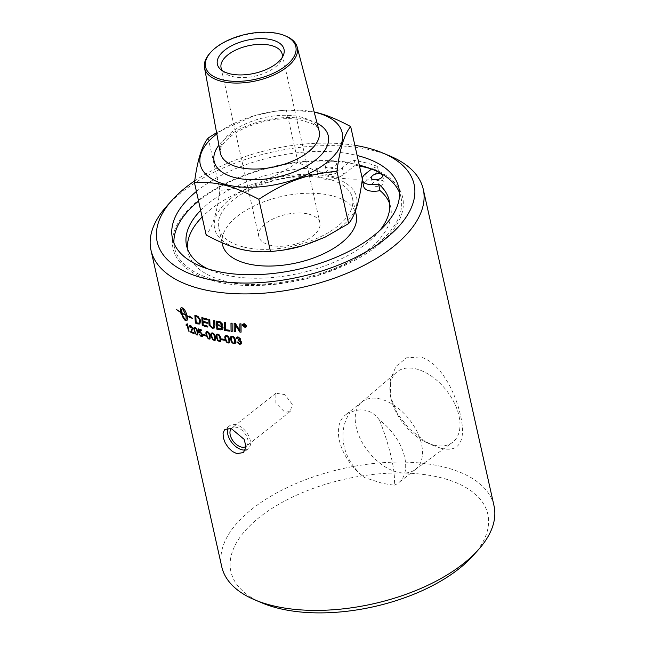 <?xml version="1.0" encoding="UTF-8"?>
<svg xmlns="http://www.w3.org/2000/svg" width="645" height="645" viewBox="0 0 645 645"><rect width="100%" height="100%" fill="white"/><g stroke="black" fill="none" stroke-linecap="round" stroke-linejoin="round"><path stroke-width="0.48" stroke-dasharray="3.23 2.42" d="M394.031 485.225A43.07 26.05 -128.4 0 0 398.763 482.637A43.07 26.05 -128.4 0 0 379.47 420.105C389.894 445.921 396.296 474.551 394.031 485.225L382.654 483.395L364.594 477.631C342.874 460.756 336.472 432.118 350.042 412.502A43.07 26.05 -128.4 0 0 345.301 415.09A43.07 26.05 -128.4 0 0 364.594 477.631M379.47 420.105C371.754 409.801 361.942 407.269 350.042 412.502M396.998 472.043A43.07 26.05 51.6 0 1 360.958 440.1A43.07 26.05 51.6 0 1 361.635 402.182A43.07 26.05 51.6 0 1 362.119 401.787A43.07 26.05 51.6 0 1 409.269 419.395A43.07 26.05 51.6 0 1 415.574 469.334A43.07 26.05 51.6 0 1 415.082 469.705A43.07 26.05 51.6 0 1 396.998 472.043M292.274 404.262L284.792 394.595L275.883 393.24L275.85 403.133L285.001 412.349L290.258 411.405L292.274 404.262M308.891 214.172A31.299 15.553 167.4 0 1 319.888 222.815A31.299 15.553 167.4 0 1 292.733 244.818A31.299 15.553 167.4 0 1 258.79 236.473A31.299 15.553 167.4 0 1 274.714 218.147A31.299 15.553 167.4 0 1 308.891 214.172M221.719 338.915L221.703 338.835A139.385 69.241 -12.6 0 0 224.387 339.286L224.589 340.189A139.385 69.241 167.4 0 1 224.5 340.181M217.873 334.763L217.059 335.094L217.18 337.472C217.744 339.689 218.421 340.778 219.219 340.745L219.84 340.625M216.51 334.247L217.72 334.021C219.187 334.255 220.219 335.65 220.816 338.19L220.55 341.294M212.608 333.61L211.826 333.925L211.963 336.287C212.519 338.504 213.181 339.609 213.955 339.601L214.527 339.52M211.31 333.038L212.447 332.876C213.866 333.159 214.874 334.57 215.47 337.109L215.204 340.205M207.529 332.304L206.787 332.586L206.94 334.932C207.497 337.158 208.142 338.27 208.875 338.286L209.407 338.246M206.303 331.675L207.376 331.57C208.738 331.893 209.714 333.32 210.31 335.868L210.052 338.956M199.015 333.957L201.772 335.86M199.273 329.901L199.386 331.748L200.41 331.691L202.812 334.699L202.393 336.601M198.507 328.926A4072.046 2380.332 -60.1 0 1 198.499 328.829A139.385 69.241 -12.6 0 0 201.466 329.869L201.659 330.732A139.385 69.241 167.4 0 1 201.554 330.692M200.385 332.409L199.418 332.707M195.338 328.176L194.693 328.386L194.895 330.708C195.443 332.933 196.04 334.086 196.685 334.158L197.104 334.183M194.274 327.434L195.185 327.442C196.386 327.878 197.289 329.361 197.878 331.909L197.676 334.949M187.131 323.83L189.066 331.216M187.292 325.233L186.308 325.652L187.292 325.233M231.023 323.153A3340.802 1252.429 -73.6 0 1 231.023 323.081L232.168 323.193A3340.802 1230.208 106.1 0 0 232.24 331.369A139.385 69.241 167.4 0 1 232.184 331.361M217.752 322.161L217.744 324.749M217.808 324.685A139.385 69.241 -12.6 0 0 219.526 324.991L221.275 324.846M217.833 325.604L217.841 328.442M217.905 328.378A139.385 69.241 -12.6 0 0 219.8 328.724L220.743 328.91M220.808 328.845L221.751 328.587M221.428 325.717L223.146 327.644L222.678 329.41M216.664 321.129A3340.802 1527.207 -68.6 0 1 216.664 321.049A139.385 69.241 -12.6 0 0 219.236 321.508L220.3 321.742L222.501 323.943L222.186 325.37M203.086 322.057L203.223 324.806A139.385 69.241 -12.6 0 0 207.827 326.112L207.867 327.015A139.385 69.241 167.4 0 1 207.787 326.991M202.941 318.695L203.046 321.162A139.385 69.241 -12.6 0 0 207.303 322.347L207.335 323.25A139.385 69.241 167.4 0 1 207.255 323.226M201.941 317.598A3340.802 1802.154 -62.3 0 1 201.933 317.509A139.385 69.241 -12.6 0 0 207.263 318.993L207.295 319.896A139.385 69.241 167.4 0 1 207.214 319.872M195.903 316.389A3333.715 1908.595 120.8 0 0 196.265 322.444L196.177 322.5M196.265 322.444A139.385 69.241 -12.6 0 0 197.33 322.839L199.039 323.105M199.128 323.048L199.579 322.573M194.959 315.26A3340.802 1929.3 -58.7 0 1 194.959 315.171A139.385 69.241 -12.6 0 0 196.999 315.905L198.16 316.429L200.684 320.299L199.918 323.967M243.923 324.733L244.02 325.419M244.06 325.346A139.385 69.241 -12.6 0 0 244.495 325.362L244.963 325.072M244.124 325.628L244.261 326.483M243.528 324.516L245.326 325.056L244.826 325.612L245.697 326.531M245.285 325.12L244.826 325.612M243.076 324.443L242.939 325.403L244.979 327.039L246.148 326.531M242.778 324.225L244.205 323.588L246.664 325.531L246.455 326.733M182.696 308.189C181.809 308.512 181.656 310.132 182.245 313.059L182.148 313.107M182.245 313.059A139.385 69.241 -12.6 0 0 185.816 315.002M192.105 318.058L189.348 316.106M189.348 316.711A139.385 69.241 167.4 0 1 187.09 315.639L186.994 315.695M187.09 315.639C186.091 311.874 184.817 309.439 183.261 308.318L183.261 308.31A139.385 69.241 167.4 0 1 182.043 307.649L181.253 307.601M181.076 312.365A139.385 69.241 167.4 0 1 176.577 309.398L176.472 309.455M181.245 313.075L180.6 312.793M182.559 315.768L182.874 314.139M182.978 314.091L182.309 313.817M182.414 313.768L182.285 313.244M186.018 320.621C187.405 321.041 187.784 319.444 187.131 315.832M185.357 320.089L183.325 316.558A139.385 69.241 167.4 0 1 182.148 315.865L182.204 316.01M208.867 319.469A3363.627 1679.87 -65.7 0 1 208.867 319.388L209.891 319.63A3353.242 1655.868 113.9 0 0 210.06 324.532L210.157 325.451L212.189 327.338L213.463 327.152M213.834 320.573A3331.619 1568.898 -67.7 0 1 213.826 320.5A139.385 69.241 -12.6 0 0 214.882 320.71A3333.158 1550.37 111.9 0 0 215.011 325.419L214.309 327.983M224.275 322.355A3340.802 1382.38 -71.4 0 1 224.267 322.282A139.385 69.241 -12.6 0 0 225.387 322.427A3337.706 1357.677 108.2 0 0 225.492 329.619A139.385 69.241 -12.6 0 0 229.822 330.175L229.83 331.103A139.385 69.241 167.4 0 1 229.773 331.095M235.24 324.556L235.336 326.668A3382.324 1193.048 105.2 0 0 235.377 331.667A139.385 69.241 167.4 0 1 235.32 331.659M239.94 323.838A3373.205 1083.842 -76.4 0 1 239.94 323.766A139.385 69.241 -12.6 0 0 241.101 323.83A3388.056 1073.989 103.4 0 0 241.125 332.078L241.077 332.078M234.191 323.443A3340.802 1191.009 -74.5 0 1 234.191 323.371A139.385 69.241 -12.6 0 0 235.433 323.476A863.816 528.924 69.2 0 0 237.57 326.709L240.029 330.764M189.904 325.515L190.928 325.596L193.073 328.386L191.436 331.627A139.385 69.241 -12.6 0 0 194.072 332.836L194.266 333.699A139.385 69.241 167.4 0 1 194.153 333.642M191.081 326.33L190.251 327.233M203.296 334.376L203.28 334.279A139.385 69.241 -12.6 0 0 205.618 335.021L205.82 335.916A139.385 69.241 167.4 0 1 205.715 335.892M226.669 336.255L225.814 336.642L225.903 339.036C226.468 341.253 227.177 342.318 228.016 342.237L228.717 342.052M225.186 335.86L226.516 335.521C228.064 335.682 229.128 337.029 229.725 339.568L229.475 342.664M231.587 337.246L231.579 339.802C232.152 342.011 232.869 343.059 233.74 342.963L234.49 342.713M230.829 336.658L232.232 336.239C233.821 336.351 234.909 337.682 235.506 340.221L235.28 343.293M236.852 342.035L237.731 341.939L239.545 343.503L240.585 343.132M236.473 337.287L238.005 336.779L240.674 338.843L239.948 340.246L241.786 342.148L241.504 343.608M237.287 337.851L237.046 338.714M238.263 339.907L239.698 338.754M221.727 566.673A139.505 69.297 167.4 0 1 292.677 485.016A139.505 69.297 167.4 0 1 444.994 467.286A139.505 69.297 167.4 0 1 494.014 505.809M440.712 448.162C461.24 453.483 465.738 437.995 460.514 415.436C455.789 393.49 440.857 362.313 420.338 356.983L406.56 357.806L395.949 366.441L390.33 379.978L390.781 397.425L397.36 413.727L408.978 428.603L424.571 440.954L432.634 445.252L440.712 448.162M390.12 156.09A139.505 69.297 -12.6 0 0 374.245 150.801A139.505 69.297 -12.6 0 0 166.837 206.005M363.748 186.574A15.029 7.466 167.4 0 1 367.029 180.358L378.486 171.288L377.398 166.41L372.302 168.442A117.6 58.413 167.4 0 1 323.564 273.706A117.6 58.413 167.4 0 1 173.255 234.885A117.6 58.413 167.4 0 1 349.058 162.435L354.153 160.403L355.242 165.281L343.777 174.352A15.029 7.466 167.4 0 1 328.184 179.399A15.029 7.466 167.4 0 1 317.735 174.69A15.029 7.466 167.4 0 1 317.695 174.489L316.219 167.91A15.029 7.466 -12.6 0 0 316.26 168.111A15.029 7.466 -12.6 0 0 326.717 172.82A15.029 7.466 -12.6 0 0 342.31 167.781L349.058 162.435M372.302 168.442L371.568 169.022M362.264 178.407A15.029 7.466 -12.6 0 0 362.248 179.85M379.889 230.338A103.805 51.56 167.4 0 1 207.698 268.828M200.66 210.391A103.805 51.56 167.4 0 1 316.219 167.91M326.515 163.693A5.821 2.894 167.4 0 1 332.554 161.742A5.821 2.894 167.4 0 1 336.609 163.564A5.821 2.894 167.4 0 1 331.554 167.66A5.821 2.894 167.4 0 1 325.241 166.104A5.821 2.894 167.4 0 1 326.515 163.693M327.983 170.272A5.821 2.894 -12.6 0 0 326.717 172.683A5.821 2.894 -12.6 0 0 333.03 174.231A5.821 2.894 -12.6 0 0 338.077 170.143A5.821 2.894 -12.6 0 0 334.029 168.321A5.821 2.894 -12.6 0 0 327.983 170.272M374.003 182.156A5.821 2.894 -12.6 0 0 372.729 184.567A5.821 2.894 -12.6 0 0 379.042 186.123A5.821 2.894 -12.6 0 0 384.089 182.027A5.821 2.894 -12.6 0 0 380.042 180.205A5.821 2.894 -12.6 0 0 374.003 182.156M317.695 174.489A103.805 51.56 -12.6 0 0 202.135 216.97M187.518 248.954A103.805 51.56 -12.6 0 0 188.042 252.284A103.805 51.56 -12.6 0 0 300.586 279.962A103.805 51.56 -12.6 0 0 390.636 206.997A103.805 51.56 -12.6 0 0 389.685 203.764M359.297 165.136A115.995 57.615 -12.6 0 0 198.579 201.063M173.932 243.1A115.995 57.615 -12.6 0 0 174.585 248.003A115.995 57.615 -12.6 0 0 215.349 280.035A115.995 57.615 -12.6 0 0 341.995 265.297A115.995 57.615 -12.6 0 0 400.988 197.402A115.995 57.615 -12.6 0 0 399.497 192.678M377.398 166.41A125.09 62.138 -12.6 0 0 366.36 162.943A125.09 62.138 -12.6 0 0 354.153 160.403M216.583 132.677L253.936 115.834L273.577 111.488L286.324 109.956L314.147 111.948M314.196 112.117A72.708 36.12 -12.6 0 0 272.738 111.617A72.708 36.12 -12.6 0 0 254.106 115.778A72.708 36.12 -12.6 0 0 216.809 133.886M362.377 178.923C351.323 179.665 341.012 178.754 331.441 176.182C321.928 173.819 310.785 169.2 298.022 162.306C269.836 180.527 251.461 187.123 219.921 190.348C217.01 212.729 212.423 227.62 206.166 235.006M284.106 249.97A72.708 36.12 167.4 0 1 240.198 248.881A72.708 36.12 167.4 0 1 230.507 198.708A72.708 36.12 167.4 0 1 331.014 177.004A72.708 36.12 167.4 0 1 355.226 209.52A72.708 36.12 167.4 0 1 302.731 245.801M286.324 109.956L298.022 162.306M208.214 137.998L219.921 190.348M222.461 70.797A31.299 15.553 -12.6 0 0 223.92 72.417A31.299 15.553 -12.6 0 0 232.087 76.433A31.299 15.553 -12.6 0 0 281.591 59.534A31.299 15.553 -12.6 0 0 282.22 57.437M209.996 53.148A47.48 23.583 167.4 0 1 280.583 34.362A47.48 23.583 167.4 0 1 285.985 36.16M242.818 246.809A68.523 34.04 167.4 0 1 218.736 227.887A68.523 34.04 167.4 0 1 253.582 187.784A68.523 34.04 167.4 0 1 328.394 179.076A68.523 34.04 167.4 0 1 352.476 197.991A68.523 34.04 167.4 0 1 317.63 238.102A68.523 34.04 167.4 0 1 242.818 246.809M222.469 244.592A68.523 34.04 167.4 0 1 257.315 204.481A68.523 34.04 167.4 0 1 332.127 195.774A68.523 34.04 167.4 0 1 356.209 214.696M194.717 180.874A131.62 65.379 167.4 0 1 354.871 145.335M196.427 191.436A115.995 57.615 167.4 0 1 357.145 155.51M472.858 555.901A131.62 65.379 -12.6 0 0 434.053 476.163A131.62 65.379 -12.6 0 0 263.362 514.315A131.62 65.379 -12.6 0 0 262.201 602.986M433.44 445.002A44.876 27.138 -128.4 0 0 452.282 442.575A44.876 27.138 -128.4 0 0 446.219 390.152A44.876 27.138 -128.4 0 0 396.594 372.213A44.876 27.138 -128.4 0 0 390.66 396.885A44.876 27.138 -128.4 0 0 426.901 442.68A44.876 27.138 -128.4 0 0 433.44 445.002M245.382 449.976A14.787 8.941 -128.4 0 0 248.18 448.799A14.787 8.941 -128.4 0 0 248.647 435.802A14.787 8.941 -128.4 0 0 236.199 424.684A14.787 8.941 -128.4 0 0 229.822 425.611A14.787 8.941 -128.4 0 0 227.959 428.264M246.084 446.372A11.586 7.006 -128.4 0 0 246.188 446.292A11.586 7.006 -128.4 0 0 244.495 432.86A11.586 7.006 -128.4 0 0 231.813 428.127A11.586 7.006 -128.4 0 0 231.313 428.586M378.486 171.288A125.09 62.138 -12.6 0 0 370.956 168.78M359.491 166.031A125.09 62.138 -12.6 0 0 355.242 165.281M365.554 173.779L367.029 180.358M342.31 167.781L343.777 174.352M317.098 123.219A58.477 29.049 -12.6 0 0 226.927 137.2A58.477 29.049 -12.6 0 0 218.905 145.165M220.324 152.768A50.592 25.131 167.4 0 1 231.45 132.265A50.592 25.131 167.4 0 1 301.384 117.164A50.592 25.131 167.4 0 1 319.057 130.701C318.767 128.476 316.381 126.073 311.882 123.493L299.433 119.68C280.107 115.842 247.019 123.114 230.321 136.7C224.686 141.416 221.445 145.512 220.598 148.979L220.324 152.768M362.119 401.787L345.301 415.09M415.574 469.334L398.763 482.637M325.241 166.104L326.717 172.683M336.609 163.564L338.077 170.143M371.262 177.988L372.729 184.567M382.622 175.448L384.089 182.027M316.26 168.111L317.735 174.69M390.636 206.997L389.169 200.426M188.042 252.284L186.566 245.713M272.738 111.617L273.577 111.488M319.888 222.815L282.179 54.132M258.79 236.473L221.082 67.79M281.591 59.534L283.381 55.228M223.92 72.417L220.469 69.289M218.736 227.887L222.065 242.794M352.476 197.991L355.363 210.915M426.901 442.68L432.634 445.26M390.66 396.885L390.499 396.062M415.082 469.705L452.282 442.575M361.635 402.182L396.594 372.213M229.822 425.611L225.089 429.36M248.18 448.799L243.439 452.548M275.883 393.24L231.813 428.127M290.258 411.405L246.188 446.292M400.988 197.402L398.836 187.776M174.585 248.003L172.441 238.376"/><path stroke-width="0.97" d="M224.5 340.181A139.385 69.241 167.4 0 1 221.904 339.738L221.719 338.915M221.904 339.738L221.638 338.899A139.505 69.297 -12.6 0 0 224.323 339.351L224.525 340.254A139.505 69.297 167.4 0 1 221.84 339.802M219.155 340.81C220.042 341.173 220.284 340.27 219.864 338.085C219.3 335.876 218.615 334.787 217.8 334.828L216.994 335.158L217.107 337.537C217.671 339.754 218.349 340.842 219.155 340.81L219.808 340.657M219.219 340.745C220.114 341.116 220.348 340.205 219.929 338.02C219.373 335.811 218.687 334.723 217.873 334.763L216.994 335.158M220.55 341.294L219.389 341.479L217.655 340.407L216.317 337.295L216.51 334.247M217.583 340.471L216.011 335.537L216.438 334.303L217.647 334.086C219.123 334.32 220.155 335.706 220.751 338.246L220.969 340.197L220.437 341.39L219.316 341.544L217.655 340.407M213.874 339.657C214.737 340.052 214.962 339.157 214.543 336.98C213.979 334.763 213.31 333.667 212.528 333.675L211.754 333.981L211.883 336.343C212.439 338.561 213.108 339.665 213.874 339.657L214.527 339.52M213.955 339.601C214.817 339.988 215.035 339.101 214.616 336.916C214.059 334.699 213.382 333.602 212.608 333.61L211.754 333.981M215.204 340.205L214.116 340.334L212.447 339.214L211.125 336.077L211.31 333.038M212.366 339.278L210.81 334.4L211.246 333.086L212.374 332.933C213.793 333.215 214.801 334.626 215.398 337.166L215.124 340.278L214.043 340.391L212.447 339.214M208.803 338.351C209.633 338.77 209.835 337.891 209.415 335.706C208.851 333.489 208.198 332.377 207.456 332.369L206.706 332.643L206.86 334.997C207.416 337.214 208.061 338.335 208.803 338.351L209.407 338.246M208.875 338.286C209.706 338.706 209.915 337.827 209.488 335.65C208.932 333.433 208.279 332.32 207.529 332.304L206.706 332.643M210.052 338.956L209.044 339.02L207.432 337.859L206.142 334.699L206.303 331.675M207.351 337.924L205.811 333.086L206.166 331.78L207.295 331.627C208.658 331.949 209.641 333.384 210.238 335.924L210.012 338.996L208.964 339.085L207.432 337.859M202.715 336.255L201.337 336.601L198.983 333.868M201.554 330.692A139.385 69.241 167.4 0 1 199.273 329.901L199.297 331.804L200.321 331.748L202.724 334.755L202.353 336.625M199.418 332.707L198.765 332.377A4072.046 2380.332 -60.1 0 1 198.507 328.926M201.167 335.86L202.038 334.513L200.385 332.409L198.684 332.433A4068.692 2377.97 -60.1 0 1 198.41 328.886A139.505 69.297 -12.6 0 0 201.385 329.934L201.571 330.788A139.505 69.297 167.4 0 1 199.184 329.958M201.772 335.86L201.079 335.916L201.958 334.57L200.305 332.465L199.378 332.796M202.627 336.311L201.248 336.658L198.894 333.925L201.079 335.916M196.596 334.215C197.338 334.699 197.491 333.852 197.064 331.683C196.515 329.458 195.911 328.313 195.25 328.232L194.605 328.442L194.798 330.764C195.346 332.989 195.943 334.142 196.596 334.215L197.104 334.183M196.685 334.158C197.426 334.642 197.58 333.796 197.152 331.627C196.604 329.401 195.999 328.257 195.338 328.176L194.605 328.442M197.676 334.949L195.403 333.618L194.185 330.409L194.274 327.434M195.314 333.675L193.831 328.676L194.137 327.523L195.088 327.499C196.298 327.934 197.201 329.418 197.789 331.965L197.668 334.965L196.757 334.957L195.403 333.618M186.47 324.677L187.05 323.782A139.505 69.297 -12.6 0 0 187.453 323.992L189.098 331.328A139.505 69.297 167.4 0 1 188.477 331.006L187.195 325.29L186.212 325.709L186.018 324.838M186.115 324.79L187.147 323.734M189.066 331.216L187.292 325.233L186.308 325.652L186.123 324.822M186.308 325.652L187.292 325.233M232.184 331.361A139.385 69.241 167.4 0 1 231.103 331.248A3340.802 1252.429 -73.6 0 1 231.023 323.153M231.103 331.248L231.047 331.312A3338.101 1251.074 -73.6 0 1 230.966 323.145A139.505 69.297 -12.6 0 0 232.119 323.258A3338.101 1228.862 106.1 0 0 232.184 331.433A139.505 69.297 167.4 0 1 231.047 331.312M217.688 322.226L217.744 324.749A139.505 69.297 -12.6 0 0 219.461 325.056L221.243 324.878L221.42 323.911L219.494 322.54A139.505 69.297 167.4 0 1 217.688 322.226L217.752 322.161A139.385 69.241 167.4 0 0 219.558 322.476L219.494 322.54M221.275 324.846L221.485 323.846L219.558 322.476M217.768 325.661L217.841 328.442A139.505 69.297 -12.6 0 0 219.727 328.789L221.719 328.619L221.961 327.539L219.905 326.048A139.505 69.297 167.4 0 1 217.768 325.661L217.833 325.604A139.385 69.241 167.4 0 0 219.969 325.983L219.905 326.048M221.751 328.587L222.025 327.475L219.969 325.983M222.678 329.41L220.832 329.813A139.385 69.241 167.4 0 1 216.873 329.087A3340.802 1527.207 -68.6 0 1 216.664 321.129M222.186 325.37L221.364 325.781L223.081 327.7L222.646 329.442L220.767 329.877A139.505 69.297 167.4 0 1 216.801 329.152A3338.101 1525.619 -68.6 0 1 216.599 321.113A139.505 69.297 -12.6 0 0 219.171 321.573L220.235 321.807L222.436 324.008L222.154 325.403L221.364 325.781M207.787 326.991A139.385 69.241 167.4 0 1 202.32 325.403A3340.802 1802.154 -62.3 0 1 201.941 317.598M207.255 323.226A139.385 69.241 167.4 0 1 203.086 322.057L203.135 324.862A139.505 69.297 -12.6 0 0 207.746 326.168L207.787 327.071A139.505 69.297 167.4 0 1 202.232 325.467A3338.101 1800.332 -62.3 0 1 201.853 317.574A139.505 69.297 -12.6 0 0 207.182 319.049L207.214 319.952A139.505 69.297 167.4 0 1 202.861 318.759L202.965 321.218A139.505 69.297 -12.6 0 0 207.222 322.411L207.263 323.314A139.505 69.297 167.4 0 1 203.006 322.121M207.214 319.872A139.385 69.241 167.4 0 1 202.941 318.695L202.861 318.759M195.822 316.445A3331.014 1906.676 120.8 0 0 196.177 322.5A139.505 69.297 -12.6 0 0 197.241 322.895L198.499 323.193L199.49 322.629L199.644 320.001L198.088 317.372L197.015 316.88A139.505 69.297 167.4 0 1 195.822 316.445L195.903 316.389A139.385 69.241 167.4 0 0 197.104 316.816L197.015 316.88M199.216 322.992L199.724 319.944L198.088 317.372M198.168 317.308L197.104 316.816M199.918 323.967L197.846 323.895A139.385 69.241 167.4 0 1 195.435 322.992A3340.802 1929.3 -58.7 0 1 194.959 315.26M195.435 322.992L195.346 323.048A3338.101 1927.373 -58.7 0 1 194.871 315.228A139.505 69.297 -12.6 0 0 196.91 315.969L198.08 316.493L200.603 320.355L199.877 323.992L197.757 323.951A139.505 69.297 167.4 0 1 195.346 323.048M243.883 324.806L244.02 325.419A139.505 69.297 -12.6 0 0 244.447 325.427L244.915 325.136L244.286 324.814A139.505 69.297 167.4 0 1 243.883 324.806L243.923 324.733A139.385 69.241 167.4 0 0 244.326 324.749L244.286 324.814M244.447 325.427L244.963 325.072L244.495 325.362L244.963 325.072L244.326 324.749M244.261 326.483L243.528 324.516M245.697 326.531L244.334 325.636A139.385 69.241 167.4 0 1 244.124 325.628L244.27 326.555A139.505 69.297 167.4 0 1 243.923 326.539L243.471 324.516A139.505 69.297 -12.6 0 0 244.221 324.548L245.285 325.12L244.778 325.677L245.761 326.604A139.505 69.297 167.4 0 1 245.326 326.588L244.286 325.701A139.505 69.297 167.4 0 1 244.084 325.693M246.148 326.531L246.326 325.523L244.278 323.895L243.076 324.443M246.277 325.588L244.229 323.967L243.06 324.475L242.891 325.467L244.931 327.104L246.124 326.564L246.326 325.523M246.455 326.733L245.044 327.346L242.601 325.394L242.778 324.225M242.552 325.459L242.754 324.258L244.165 323.653L246.616 325.596L246.438 326.765L245.003 327.418L242.601 325.394M185.72 315.058L182.6 308.237C181.705 308.56 181.559 310.189 182.148 313.107A139.505 69.297 -12.6 0 0 185.72 315.058L182.454 308.278M189.42 316.179L189.259 316.768L189.348 316.106L192.492 318.259L189.146 317.59L189.235 316.929A139.505 69.297 167.4 0 1 187.034 315.881C187.687 319.501 187.308 321.097 185.921 320.678A139.505 69.297 167.4 0 1 184.696 320.009L182.043 315.921A139.505 69.297 -12.6 0 0 183.228 316.606L185.502 320.049M182.043 307.649C180.713 307.197 180.39 308.77 181.076 312.365L180.971 312.414C180.286 308.826 180.616 307.254 181.946 307.705A139.505 69.297 -12.6 0 0 183.164 308.366L183.164 308.366C184.72 309.487 185.994 311.93 186.994 315.695A139.505 69.297 -12.6 0 0 189.259 316.768M181.205 307.625L181.946 307.705M176.569 309.519L176.472 309.455A139.505 69.297 -12.6 0 0 180.971 312.414M176.569 309.552A139.385 69.241 -12.6 0 0 181.116 312.551L181.011 312.599A139.505 69.297 167.4 0 1 176.464 309.6M181.116 312.551L181.245 313.075L181.011 312.599M185.26 320.146C186.163 319.815 186.332 318.178 185.768 315.244L185.857 315.195A139.385 69.241 -12.6 0 1 182.285 313.244L182.309 313.817A139.505 69.297 -12.6 0 0 182.874 314.139L182.462 315.824L180.6 312.793A139.505 69.297 -12.6 0 0 181.14 313.123M180.697 312.744L182.559 315.768M185.768 315.244A139.505 69.297 167.4 0 1 182.188 313.293M185.857 315.195C186.429 318.122 186.26 319.759 185.357 320.089M189.235 316.929L189.332 316.872A139.385 69.241 -12.6 0 1 187.131 315.832L187.034 315.881M186.695 320.734L185.921 320.678L186.744 320.702M189.332 316.872L189.146 317.59M189.243 317.534L192.581 318.203M182.148 315.865L184.792 319.96A139.385 69.241 -12.6 0 0 186.018 320.621M214.309 327.983L212.447 328.273L209.149 325.193L209.028 323.734A3363.627 1679.87 -65.7 0 1 208.867 319.469M213.463 327.152L213.955 324.903A3331.619 1568.898 -67.7 0 1 213.834 320.573M208.948 323.798A3360.902 1678.153 -65.7 0 1 208.795 319.452A139.505 69.297 -12.6 0 0 209.81 319.694A3350.525 1654.167 113.9 0 0 209.988 324.588L210.085 325.515L212.108 327.402L213.422 327.184L213.882 324.967A3328.926 1567.277 -67.7 0 1 213.761 320.557A139.505 69.297 -12.6 0 0 214.817 320.775A3330.458 1548.758 111.9 0 0 214.946 325.483L214.277 328.015L212.374 328.337L209.077 325.249L209.028 323.734M229.773 331.095A139.385 69.241 167.4 0 1 224.404 330.385A3340.802 1382.38 -71.4 0 1 224.275 322.355M224.404 330.385L224.339 330.45A3338.101 1380.905 -71.3 0 1 224.21 322.347A139.505 69.297 -12.6 0 0 225.323 322.492A3335.005 1356.225 108.2 0 0 225.436 329.684A139.505 69.297 -12.6 0 0 229.765 330.24L229.773 331.167A139.505 69.297 167.4 0 1 224.339 330.45M235.32 331.659A139.385 69.241 167.4 0 1 234.248 331.562A3340.802 1191.009 -74.5 0 1 234.191 323.443M241.077 332.078L239.932 332.006A932.726 562.464 -109.8 0 1 236.723 327.039L235.24 324.556L235.288 326.733A3379.582 1191.734 105.2 0 0 235.32 331.732A139.505 69.297 167.4 0 1 234.191 331.627A3338.101 1189.702 -74.5 0 1 234.143 323.435A139.505 69.297 -12.6 0 0 235.377 323.54A863.3 528.682 69.2 0 0 237.521 326.773L239.98 330.829L239.908 328.676A3370.472 1082.624 -76.4 0 1 239.892 323.83A139.505 69.297 -12.6 0 0 241.053 323.895A3385.307 1072.78 103.4 0 0 241.077 332.143A139.505 69.297 167.4 0 1 239.884 332.07A932.146 562.198 -109.8 0 1 236.675 327.104L235.191 324.62M239.98 330.829L239.956 328.611A3373.205 1083.842 -76.4 0 1 239.94 323.838M190.251 327.233L189.686 326.886L189.904 325.515M194.153 333.642A139.385 69.241 167.4 0 1 190.735 332.054L192.379 328.055L190.469 326.306M189.686 326.886L189.856 325.54L190.839 325.652L192.984 328.442L191.339 331.675A139.505 69.297 -12.6 0 0 193.984 332.893L194.177 333.755A139.505 69.297 167.4 0 1 190.638 332.111L192.283 328.111L190.517 326.273M191.081 326.33L190.275 327.362L189.59 326.942M205.715 335.892A139.385 69.241 167.4 0 1 203.481 335.182L203.296 334.376M203.481 335.182L203.191 334.344A139.505 69.297 -12.6 0 0 205.537 335.078L205.739 335.981A139.505 69.297 167.4 0 1 203.393 335.247M227.959 342.302C228.894 342.632 229.152 341.697 228.741 339.512C228.177 337.303 227.467 336.239 226.613 336.319L225.75 336.706L225.839 339.101C226.403 341.31 227.113 342.382 227.959 342.302L228.717 342.052M228.016 342.237C228.951 342.568 229.217 341.64 228.798 339.447C228.233 337.238 227.524 336.174 226.669 336.255L225.75 336.706M229.475 342.664L228.185 342.979L226.371 341.979L225 338.899L225.186 335.86M226.306 342.043L224.71 337.109L225.194 335.851L226.451 335.585C227.999 335.747 229.072 337.093 229.668 339.633L229.878 341.592L229.273 342.85L228.12 343.035L226.371 341.979M231.442 337.448L231.523 339.867C232.087 342.076 232.805 343.124 233.675 343.027L234.466 342.745L234.498 340.189C233.933 337.988 233.208 336.932 232.329 337.045L232.385 336.98C233.264 336.867 233.99 337.924 234.554 340.125L234.498 340.189M234.49 342.713L234.554 340.125M235.28 343.293L233.901 343.696L232.047 342.753L230.644 339.689L230.829 336.658M231.982 342.817L230.37 337.924L230.878 336.609L232.176 336.303C233.764 336.416 234.853 337.746 235.457 340.286L235.651 342.302L235.062 343.511L233.845 343.761L232.047 342.753M241.504 343.608L239.706 344.245L236.828 341.971M240.472 339.891L239.892 340.31L241.738 342.213L241.762 343.011L241.061 344.027L239.658 344.309L236.78 342.043L237.683 342.003L239.497 343.567L240.561 343.164L240.738 342.156L238.279 340.673L238.198 339.899L239.65 338.819L238.134 337.585L237.255 337.883L237.054 338.786L236.086 338.544L236.417 337.351L237.957 336.843L240.625 338.907L239.892 340.31L240.448 339.923M237.046 338.714L236.143 338.48L236.449 337.319M239.569 339.52L239.698 338.754L238.19 337.52L237.287 337.851M240.585 343.132L240.787 342.092L238.328 340.608L238.263 339.907M239.593 339.488L239.698 338.754M423.273 189.324L494.014 505.809A139.505 69.297 167.4 0 1 478.163 549.991A139.505 69.297 167.4 0 1 270.755 605.195A139.505 69.297 167.4 0 1 254.88 599.906A139.505 69.297 167.4 0 1 221.727 566.673L150.986 250.187A139.505 69.297 -12.6 0 0 200.006 288.71A139.505 69.297 -12.6 0 0 352.323 270.981A139.505 69.297 -12.6 0 0 423.273 189.324A139.505 69.297 -12.6 0 0 390.12 156.09L382.799 153.01A131.62 65.379 167.4 0 1 378.413 244.004A131.62 65.379 167.4 0 1 203.441 278.132A131.62 65.379 167.4 0 1 172.142 200.103A131.62 65.379 167.4 0 1 194.717 180.874M172.142 200.103L166.837 206.005A139.505 69.297 -12.6 0 0 150.986 250.187M231.273 428.578L244.181 439.382L246.067 446.993L243.439 452.548L236.876 453.628L232.442 451.516L228.378 447.719L225.21 442.897L223.355 437.826L223.065 433.303L224.412 430.005L225.089 429.36L231.273 428.578M371.568 169.022L365.554 173.779A15.029 7.466 -12.6 0 0 362.264 178.407M362.248 179.85A15.029 7.466 -12.6 0 0 362.28 179.995A15.029 7.466 -12.6 0 0 378.55 184.01A103.805 51.56 167.4 0 1 389.169 200.426A103.805 51.56 167.4 0 1 379.889 230.338M207.698 268.828A103.805 51.56 167.4 0 1 186.566 245.713A103.805 51.56 167.4 0 1 200.66 210.391M372.528 175.585A5.821 2.894 167.4 0 1 378.575 173.626A5.821 2.894 167.4 0 1 382.622 175.448A5.821 2.894 167.4 0 1 377.575 179.544A5.821 2.894 167.4 0 1 371.262 177.988A5.821 2.894 167.4 0 1 372.528 175.585M378.55 184.01L380.018 190.589A15.029 7.466 167.4 0 1 363.748 186.574L362.28 179.995M202.135 216.97A103.805 51.56 -12.6 0 0 187.518 248.954M389.685 203.764A103.805 51.56 -12.6 0 0 380.018 190.589M399.497 192.678A115.995 57.615 -12.6 0 0 360.224 165.37A115.995 57.615 -12.6 0 0 359.297 165.136M198.579 201.063A115.995 57.615 -12.6 0 0 173.932 243.1M314.147 111.948L317.251 112.698C326.773 115.06 337.916 119.68 350.67 126.573C344.414 133.966 339.826 148.85 336.924 171.239C305.375 174.464 287.001 181.06 258.814 199.281C232.531 185.429 217.397 181.519 194.459 182.656C197.37 160.274 201.958 145.383 208.214 137.998L216.583 132.677M216.809 133.886A72.708 36.12 -12.6 0 0 225.823 184.583A72.708 36.12 -12.6 0 0 326.33 162.871A72.708 36.12 -12.6 0 0 316.639 112.706A72.708 36.12 -12.6 0 0 314.196 112.117M194.459 182.656L206.166 235.006C232.45 248.865 247.583 252.775 270.513 251.631L283.26 250.099L302.9 245.753L324.999 237.215L348.623 223.589C354.879 216.196 359.467 201.313 362.377 178.923L350.67 126.573M302.9 245.753L302.731 245.801A72.708 36.12 167.4 0 1 284.106 249.97L283.26 250.099M336.924 171.239L348.623 223.589M258.814 199.281L270.513 251.631M282.22 57.437A31.299 15.553 -12.6 0 0 282.179 54.132A31.299 15.553 -12.6 0 0 271.182 45.489A31.299 15.553 -12.6 0 0 237.005 49.471A31.299 15.553 -12.6 0 0 221.082 67.79A31.299 15.553 -12.6 0 0 222.461 70.797M272.029 39.909A34.145 16.963 167.4 0 1 283.381 55.228A34.145 16.963 167.4 0 1 229.378 73.667A34.145 16.963 167.4 0 1 220.469 69.289A34.145 16.963 167.4 0 1 230.023 46.625A34.145 16.963 167.4 0 1 272.029 39.909M284.84 35.685L285.985 36.16A47.48 23.583 167.4 0 1 297.176 47.061A47.48 23.583 167.4 0 1 273.488 75.102A47.48 23.583 167.4 0 1 221.283 81.302A47.48 23.583 167.4 0 1 204.513 67.773A47.48 23.583 167.4 0 1 209.996 53.148L210.818 52.229A46.246 22.97 167.4 0 1 279.583 33.927A46.246 22.97 167.4 0 1 284.84 35.685A46.246 22.97 167.4 0 1 283.3 67.652A46.246 22.97 167.4 0 1 221.816 79.649A46.246 22.97 167.4 0 1 210.818 52.229M355.363 210.915L356.209 214.696A68.523 34.04 167.4 0 1 321.363 254.799A68.523 34.04 167.4 0 1 246.551 263.507A68.523 34.04 167.4 0 1 222.469 244.592L222.065 242.794M354.871 145.335A131.62 65.379 167.4 0 1 382.799 153.01M357.145 155.51A115.995 57.615 167.4 0 1 358.072 155.743A115.995 57.615 167.4 0 1 398.836 187.776A115.995 57.615 167.4 0 1 339.842 255.67A115.995 57.615 167.4 0 1 213.197 270.408A115.995 57.615 167.4 0 1 172.441 238.376A115.995 57.615 167.4 0 1 196.427 191.436M254.88 599.906L262.201 602.986A131.62 65.379 -12.6 0 0 277.173 607.977A131.62 65.379 -12.6 0 0 472.858 555.901L478.163 549.991M227.959 428.264A14.787 8.941 -128.4 0 0 230.62 440.849A14.787 8.941 -128.4 0 0 241.802 449.734A14.787 8.941 -128.4 0 0 245.382 449.976M231.313 428.586A11.586 7.006 -128.4 0 0 231.692 438.793A11.586 7.006 -128.4 0 0 241.19 447.017A11.586 7.006 -128.4 0 0 246.084 446.372M370.956 168.78A125.09 62.138 -12.6 0 0 359.491 166.031M218.905 145.165A58.477 29.049 -12.6 0 0 234.716 177.544A58.477 29.049 -12.6 0 0 310.938 163.411A58.477 29.049 -12.6 0 0 317.098 123.219M297.176 47.061L319.057 130.701A50.592 25.131 167.4 0 1 293.822 160.573A50.592 25.131 167.4 0 1 238.19 167.176A50.592 25.131 167.4 0 1 220.324 152.768L204.513 67.773"/></g></svg>
